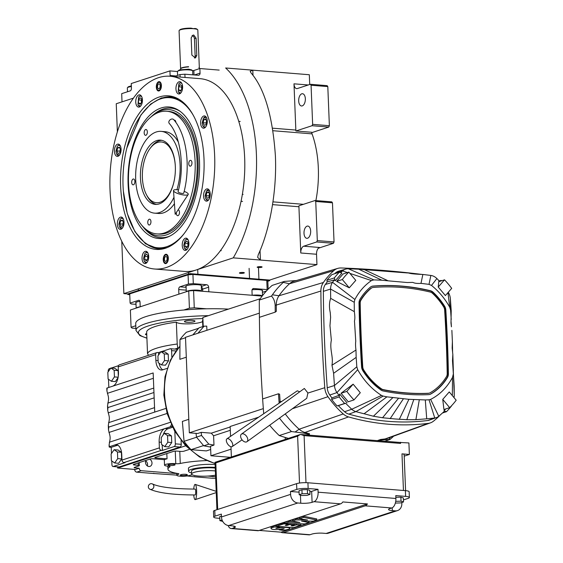 <?xml version="1.0" encoding="UTF-8"?>
<svg xmlns="http://www.w3.org/2000/svg" width="563" height="563" viewBox="0 0 563 563"><rect width="100%" height="100%" fill="white"/><g stroke="black" fill="none" stroke-linecap="round" stroke-linejoin="round"><path stroke-width="0.84" d="M318.334 248.248L333.458 243.3L334.042 241.942L332.473 202.814L331.79 201.871L315.055 200.519L298.925 205.791A5.862 3.153 -85.4 0 0 298.925 206.755L300.776 252.991A5.862 3.153 94.6 0 1 303.717 246.2L319.474 247.474A5.862 3.153 -85.4 0 0 316.533 254.258L316.948 264.617L233.265 257.861A118.751 63.922 -85.4 0 0 225.636 67.982L309.319 74.738L309.713 84.513M129.764 294.674L127.829 294.519L189.977 274.202L269.726 280.641L269.705 280.064L316.948 264.617M295.92 130.989A5.862 3.153 -85.4 0 1 295.842 130.06L293.985 83.824A5.862 3.153 94.6 0 0 296.687 88.63A5.862 3.153 94.6 0 0 297.384 88.539L310.389 84.288L327.124 85.646L327.807 86.589L329.376 125.711L328.785 127.069L312.05 125.718L295.92 130.989L311.677 132.263A5.862 3.153 -85.4 0 0 312.064 133.874A78.524 42.267 94.6 0 1 315.899 200.59M257.565 266.932A2.463 0.457 177.7 0 0 257.178 267.2A2.463 0.457 177.7 0 0 258.952 267.566A2.463 0.457 177.7 0 0 261.704 267.263A2.463 0.457 177.7 0 0 262.091 267.003A2.463 0.457 177.7 0 0 260.317 266.637A2.463 0.457 177.7 0 0 257.565 266.932M239.81 272.738A2.463 0.457 177.7 0 0 239.416 273.006A2.463 0.457 177.7 0 0 241.189 273.372A2.463 0.457 177.7 0 0 243.948 273.069A2.463 0.457 177.7 0 0 244.335 272.809A2.463 0.457 177.7 0 0 242.562 272.443A2.463 0.457 177.7 0 0 239.81 272.738M127.829 294.519L127.808 293.942L123.867 293.626L233.265 257.861M133.452 98.124L116.245 103.747L117.371 131.876M121.77 241.33L123.867 293.626M328.785 127.069L311.733 132.65M333.458 243.3L316.716 241.949L303.717 246.2M307.574 238.233A6.151 3.315 -85.4 0 0 310.67 231.78A6.151 3.315 -85.4 0 0 307.827 226.059A6.151 3.315 -85.4 0 0 307.088 226.15A6.151 3.315 -85.4 0 0 303.999 232.603A6.151 3.315 -85.4 0 0 306.835 238.325A6.151 3.315 -85.4 0 0 307.574 238.233M316.716 241.949L317.307 240.591L315.737 201.463L315.055 200.519M260.036 250.584L260.416 260.05L257.657 257.34L258.248 254.736C268.861 231.984 277.109 193.468 275.384 155.641C272.619 115.971 264.469 88.363 250.943 72.803L250.183 71.283L252.794 70.171L253.005 75.449M302.261 105.893A6.151 3.315 -85.4 0 0 305.35 99.44A6.151 3.315 -85.4 0 0 302.514 93.718A6.151 3.315 -85.4 0 0 301.775 93.81A6.151 3.315 -85.4 0 0 298.679 100.263A6.151 3.315 -85.4 0 0 301.522 105.985A6.151 3.315 -85.4 0 0 302.261 105.893M312.05 125.718L312.641 124.36L311.065 85.231L310.389 84.288M327.807 86.589L311.065 85.231M329.376 125.711L312.641 124.36M332.473 202.814L315.737 201.463M334.042 241.942L317.307 240.591M165.36 248.262A77.032 41.465 94.6 0 1 120.637 186.254A77.032 41.465 94.6 0 1 159.287 96.984A77.032 41.465 94.6 0 1 177.964 98.722A77.032 41.465 94.6 0 1 203.651 175.959A77.032 41.465 94.6 0 1 165.895 248.079A77.032 41.465 94.6 0 1 165.36 248.262M166.866 247.72L158.154 248.712L145.578 243.8L134.909 231.625L127.238 213.454L123.353 191.124M126.83 148.097L140.827 115.098L150.581 104.134L161.285 97.983L170.427 96.85L178.858 99.229M154.536 269.001L184.565 271.422A96.688 52.042 -85.4 0 0 196.163 269.987A96.688 52.042 -85.4 0 0 244.771 168.548A96.688 52.042 -85.4 0 0 200.139 78.672L170.11 76.244A96.688 52.042 -85.4 0 0 158.506 77.687A96.688 52.042 -85.4 0 0 109.905 179.118A96.688 52.042 -85.4 0 0 154.536 269.001A96.688 52.042 -85.4 0 0 166.134 267.559A96.688 52.042 -85.4 0 0 214.742 166.127A96.688 52.042 -85.4 0 0 170.11 76.244M165.972 263.533A4.687 2.526 94.6 0 1 165.409 263.604A4.687 2.526 94.6 0 1 163.249 259.247A4.687 2.526 94.6 0 1 165.606 254.328A4.687 2.526 94.6 0 1 166.169 254.258A4.687 2.526 94.6 0 1 168.33 258.614A4.687 2.526 94.6 0 1 165.972 263.533M159.04 90.917A4.687 2.526 94.6 0 1 158.477 90.988A4.687 2.526 94.6 0 1 156.317 86.632A4.687 2.526 94.6 0 1 158.667 81.712A4.687 2.526 94.6 0 1 159.23 81.642A4.687 2.526 94.6 0 1 161.398 85.998A4.687 2.526 94.6 0 1 159.04 90.917M185.804 250.317A6.151 3.315 -85.4 0 0 188.901 243.856A6.151 3.315 -85.4 0 0 186.057 238.142A6.151 3.315 -85.4 0 0 185.318 238.233A6.151 3.315 -85.4 0 0 182.229 244.687A6.151 3.315 -85.4 0 0 185.072 250.408A6.151 3.315 -85.4 0 0 185.804 250.317M207.135 201.047A6.151 3.315 -85.4 0 0 210.231 194.594A6.151 3.315 -85.4 0 0 207.388 188.872A6.151 3.315 -85.4 0 0 206.649 188.964A6.151 3.315 -85.4 0 0 203.56 195.417A6.151 3.315 -85.4 0 0 206.396 201.139A6.151 3.315 -85.4 0 0 207.135 201.047M204.207 128.097A6.151 3.315 -85.4 0 0 207.297 121.636A6.151 3.315 -85.4 0 0 204.46 115.922A6.151 3.315 -85.4 0 0 203.722 116.013A6.151 3.315 -85.4 0 0 200.625 122.467A6.151 3.315 -85.4 0 0 203.468 128.188A6.151 3.315 -85.4 0 0 204.207 128.097M179.527 93.873A6.151 3.315 -85.4 0 0 182.616 87.413A6.151 3.315 -85.4 0 0 179.78 81.698A6.151 3.315 -85.4 0 0 179.041 81.79A6.151 3.315 -85.4 0 0 175.945 88.243A6.151 3.315 -85.4 0 0 178.788 93.965A6.151 3.315 -85.4 0 0 179.527 93.873M139.321 107.012A6.151 3.315 -85.4 0 0 142.418 100.559A6.151 3.315 -85.4 0 0 139.575 94.837A6.151 3.315 -85.4 0 0 138.836 94.929A6.151 3.315 -85.4 0 0 135.746 101.389A6.151 3.315 -85.4 0 0 138.582 107.104A6.151 3.315 -85.4 0 0 139.321 107.012M117.991 156.282A6.151 3.315 -85.4 0 0 121.087 149.828A6.151 3.315 -85.4 0 0 118.244 144.107A6.151 3.315 -85.4 0 0 117.505 144.198A6.151 3.315 -85.4 0 0 114.416 150.652A6.151 3.315 -85.4 0 0 117.259 156.373A6.151 3.315 -85.4 0 0 117.991 156.282M120.925 229.232A6.151 3.315 -85.4 0 0 124.015 222.779A6.151 3.315 -85.4 0 0 121.179 217.058A6.151 3.315 -85.4 0 0 120.44 217.149A6.151 3.315 -85.4 0 0 117.343 223.61A6.151 3.315 -85.4 0 0 120.186 229.324A6.151 3.315 -85.4 0 0 120.925 229.232M145.606 263.456A6.151 3.315 -85.4 0 0 148.702 257.002A6.151 3.315 -85.4 0 0 145.859 251.281A6.151 3.315 -85.4 0 0 145.12 251.372A6.151 3.315 -85.4 0 0 142.031 257.833A6.151 3.315 -85.4 0 0 144.867 263.547A6.151 3.315 -85.4 0 0 145.606 263.456M193.552 115.781A75.301 40.529 -85.4 0 0 160.828 98.806A75.301 40.529 -85.4 0 0 154.536 101.769A75.301 40.529 -85.4 0 0 123.058 186.064A75.301 40.529 -85.4 0 0 143.262 241.309A75.301 40.529 -85.4 0 0 166.768 246.678A75.301 40.529 -85.4 0 0 184.024 233.736M143.262 241.309L144.304 242.21A76.181 41.008 -85.4 0 0 158.548 248.74M170.814 96.885A76.181 41.008 -85.4 0 0 162.074 98.046A76.181 41.008 -85.4 0 0 155.712 101.044L154.536 101.769M161.194 107.969A65.97 35.511 -85.4 0 0 128.104 184.411A65.97 35.511 -85.4 0 0 166.402 237.516A65.97 35.511 94.6 0 0 169.266 236.369A65.97 35.511 94.6 0 0 199.196 175.6A65.97 35.511 94.6 0 0 179.414 110.82A65.97 35.511 94.6 0 0 161.194 107.969M141.763 225.256A63.359 34.104 -85.4 0 0 142.896 226.699A63.359 34.104 -85.4 0 0 166.296 234.954A63.359 34.104 94.6 0 0 198.085 161.532A63.359 34.104 94.6 0 0 161.299 110.531A63.359 34.104 -85.4 0 0 151.827 116.133L153.319 114.831A64.977 34.976 94.6 0 1 163.031 109.088A64.977 34.976 94.6 0 1 180.188 111.383M170.125 235.939A64.977 34.976 94.6 0 1 168.154 236.685A64.977 34.976 94.6 0 1 144.156 228.219L142.896 226.699M151.827 116.133A63.359 34.104 -85.4 0 0 150.483 117.371M166.782 111.256L168.752 111.411A61.529 33.118 94.6 0 1 197.156 168.604A61.529 33.118 94.6 0 1 166.226 233.159A61.529 33.118 -85.4 0 1 158.843 234.074L156.873 233.912A61.529 33.118 -85.4 0 0 195.122 161.701A61.529 33.118 94.6 0 0 166.782 111.256A61.529 33.118 94.6 0 0 128.533 183.468A61.529 33.118 -85.4 0 0 156.873 233.912M175.332 166.564A32.232 17.347 94.6 0 1 155.297 204.39A32.232 17.347 94.6 0 1 140.454 177.964A32.232 17.347 94.6 0 1 160.49 140.138A32.232 17.347 94.6 0 1 175.332 166.564M146.929 195.558A32.232 17.347 -85.4 0 0 156.535 204.411A32.232 17.347 94.6 0 1 147.309 196.29L146.549 194.875A30.472 16.404 94.6 0 1 150.321 148.132A30.472 16.404 94.6 0 1 157.675 142.425A30.472 16.404 -85.4 0 1 175.22 164.649M150.321 148.132L151.306 146.852A32.232 17.347 94.6 0 1 159.083 140.82A32.232 17.347 -85.4 0 1 161.708 140.321A32.232 17.347 -85.4 0 0 150.814 147.513M174.424 203.693A41.022 22.077 -85.4 0 1 158.527 213.468L154.586 213.152A41.022 22.077 -85.4 0 1 135.697 179.52A41.022 22.077 94.6 0 1 161.194 131.376A41.022 22.077 94.6 0 1 180.09 165.008A41.022 22.077 -85.4 0 1 176.909 189.717M154.586 213.152A41.022 22.077 -85.4 0 0 173.974 197.282M161.194 131.376L165.135 131.693A41.022 22.077 94.6 0 1 178.401 142.2M150.947 221.576A2.928 1.576 -85.4 0 0 149.596 219.176A2.928 1.576 -85.4 0 0 147.78 222.617A2.928 1.576 -85.4 0 0 149.125 225.017A2.928 1.576 -85.4 0 0 150.947 221.576M176.339 212.547A2.928 1.576 -85.4 0 0 176.318 213.286A2.928 1.576 -85.4 0 0 177.662 215.685A2.928 1.576 -85.4 0 0 179.484 212.244A2.928 1.576 -85.4 0 0 178.133 209.844A2.928 1.576 -85.4 0 0 178.112 209.844M191.955 162.735A2.928 1.576 -85.4 0 0 190.604 160.328A2.928 1.576 -85.4 0 0 188.781 163.77A2.928 1.576 -85.4 0 0 190.132 166.169A2.928 1.576 -85.4 0 0 191.955 162.735M175.874 122.424A2.928 1.576 -85.4 0 0 174.53 120.151A2.928 1.576 -85.4 0 0 174.178 120.193M147.344 131.883A2.928 1.576 -85.4 0 0 145.993 129.483A2.928 1.576 -85.4 0 0 144.177 132.917A2.928 1.576 -85.4 0 0 145.521 135.324A2.928 1.576 -85.4 0 0 147.344 131.883M134.881 181.399A2.928 1.576 -85.4 0 0 133.53 178.992A2.928 1.576 -85.4 0 0 131.707 182.433A2.928 1.576 -85.4 0 0 133.058 184.833A2.928 1.576 -85.4 0 0 134.881 181.399M147.879 252.921L146.148 252.435L144.902 253.399L143.558 258.41L144.262 261.309L146.549 262.562L147.126 262.259M144.262 261.309L146.007 263.28M146.936 251.731L144.902 253.399M147.865 255.321L146.211 254.173L144.698 256.355L144.832 259.677L146.479 260.817L147.999 258.642L147.865 255.321M144.832 259.677L147.147 259.86M144.698 256.355L147.647 256.594L147.745 259.001M147.9 256.228L147.647 256.594M188.084 239.775L186.346 239.289L185.1 240.253L183.756 245.264L184.46 248.163L186.754 249.416L187.324 249.113M184.46 248.163L186.205 250.141M187.141 238.585L185.1 240.253M188.07 242.174L186.416 241.027L184.896 243.209L185.03 246.531L186.684 247.671L188.204 245.496L188.07 242.174M185.03 246.531L187.345 246.721M184.896 243.209L187.852 243.448L187.951 245.862M188.105 243.082L187.852 243.448M206.48 117.554L203.503 118.033L202.159 123.044L202.863 125.943L205.15 127.196L205.727 126.9M205.537 116.365L203.503 118.033M202.863 125.943L204.608 127.921M203.919 119.553L203.116 122.734L204.151 125.31L205.981 124.712L206.776 121.531L205.748 118.955L203.919 119.553L206.058 119.729M203.116 122.734L206.072 122.973L206.283 123.501M206.565 121.003L206.072 122.973M141.594 96.477L139.863 95.992L138.618 96.956L137.977 104.866L140.264 106.118L140.841 105.816M140.659 95.288L138.618 96.956M137.977 104.866L139.723 106.836M138.547 103.233L140.201 104.373L141.714 102.199L141.58 98.877L139.934 97.73L138.414 99.911L138.547 103.233L140.863 103.416M138.414 99.911L141.362 100.151L141.461 102.557M141.623 99.785L141.362 100.151M123.198 218.697L121.46 218.212L120.222 219.176L118.877 224.187L119.581 227.086L122.445 228.036M122.255 217.508L120.222 219.176M119.581 227.086L121.326 229.057M122.699 225.847L123.494 222.674L122.467 220.098L120.637 220.696L119.835 223.87L120.869 226.446L122.699 225.847M119.835 223.87L122.79 224.109L123.001 224.644M123.283 222.146L122.79 224.109M120.637 220.696L122.776 220.865M209.408 190.505L206.431 190.984L205.087 195.994L205.791 198.894L208.078 200.146L208.655 199.851M208.472 189.316L206.431 190.984M205.791 198.894L207.536 200.871M206.846 192.504L206.044 195.685L207.078 198.26L208.908 197.662L209.71 194.488L208.676 191.906L206.846 192.504L208.986 192.68M206.044 195.685L209 195.924L209.211 196.452M209.499 193.954L209 195.924M181.8 83.331L180.061 82.845L178.816 83.81L178.182 91.72L180.47 92.972L181.04 92.67M180.857 82.142L178.816 83.81M178.182 91.72L179.921 93.697M178.745 90.087L180.399 91.227L181.919 89.053L181.786 85.731L180.132 84.584L178.612 86.765L178.745 90.087L181.068 90.277M178.612 86.765L181.567 87.005L181.666 89.418M181.821 86.639L181.567 87.005M120.271 145.747L118.533 145.261L117.287 146.225L115.943 151.236L116.647 154.135L119.511 155.085M119.328 144.557L117.287 146.225M116.647 154.135L118.392 156.106M119.764 152.897L120.566 149.723L119.532 147.147L117.702 147.745L116.907 150.919L117.934 153.495L119.764 152.897M116.907 150.919L119.856 151.158L120.074 151.686M120.355 149.195L119.856 151.158M117.702 147.745L119.842 147.914M165.909 263.554A4.687 2.526 94.6 0 1 165.494 263.28L164.692 262.583A4.011 2.161 94.6 0 1 163.636 258.755A4.011 2.161 94.6 0 1 165.297 255.152A4.011 2.161 94.6 0 1 165.628 254.99A4.011 2.161 -85.4 0 1 167.957 258.22A4.011 2.161 -85.4 0 1 165.944 262.872A4.011 2.161 94.6 0 1 164.692 262.583M165.297 255.152L166.198 254.596A4.687 2.526 94.6 0 1 166.592 254.406A4.687 2.526 -85.4 0 1 166.648 254.392M165.691 256.517A2.463 1.323 -85.4 0 0 164.452 259.1A2.463 1.323 -85.4 0 0 165.592 261.387A2.463 1.323 -85.4 0 0 165.888 261.345A2.463 1.323 -85.4 0 0 167.12 258.769A2.463 1.323 -85.4 0 0 165.986 256.475A2.463 1.323 -85.4 0 0 165.691 256.517M158.365 82.536A4.011 2.161 -85.4 0 0 156.704 86.139A4.011 2.161 -85.4 0 0 157.76 89.967A4.011 2.161 -85.4 0 0 159.012 90.256A4.011 2.161 94.6 0 0 161.025 85.604A4.011 2.161 94.6 0 0 158.696 82.374A4.011 2.161 -85.4 0 0 158.365 82.536L159.266 81.973A4.687 2.526 -85.4 0 1 159.653 81.79A4.687 2.526 94.6 0 1 159.716 81.769M157.76 89.967L158.562 90.664A4.687 2.526 -85.4 0 0 158.977 90.939M158.956 88.729A2.463 1.323 -85.4 0 0 160.188 86.146A2.463 1.323 -85.4 0 0 159.055 83.859A2.463 1.323 -85.4 0 0 158.759 83.901A2.463 1.323 -85.4 0 0 157.52 86.477A2.463 1.323 -85.4 0 0 158.66 88.771A2.463 1.323 -85.4 0 0 158.956 88.729M173.777 182.56A30.472 16.404 -85.4 0 1 160.075 202.265A30.472 16.404 94.6 0 1 146.549 194.875M186.212 290.149L178.71 289.544L178.893 294.146L140.208 306.793L140.025 302.19A2.343 1.26 94.6 0 0 138.941 300.269A2.343 1.26 94.6 0 0 138.667 300.304L130.102 303.105L129.729 293.9L188.077 274.821L192.933 274.434L193.299 283.646L206.593 284.716A2.343 1.928 -108.1 0 1 208.655 287.179L208.838 291.782L252.161 295.279L251.971 290.677A2.343 1.928 -108.1 0 1 253.216 288.608A2.343 1.928 -108.1 0 1 253.85 288.538L267.144 289.607L266.771 280.402L267.826 281.261L268.143 289.192M136.028 304.358L131.151 303.964L130.102 303.105M266.362 291.071L262.393 292.366M192.933 274.434L266.771 280.402M188.077 274.821L188.443 284.026L179.886 286.827A2.343 1.26 94.6 0 0 178.71 289.544M139.898 301.353A7.91 1.464 177.7 0 0 136.929 301.972A7.91 1.464 177.7 0 0 135.676 302.831A7.91 1.464 177.7 0 0 135.979 303.211M262.344 291.148A7.91 1.464 177.7 0 0 262.625 290.747A7.91 1.464 177.7 0 0 252.097 289.776M193.299 283.646L188.443 284.026M201.308 286.222A7.91 1.464 177.7 0 0 201.582 285.814A7.91 1.464 177.7 0 0 195.882 284.639A7.91 1.464 177.7 0 0 187.029 285.596A7.91 1.464 177.7 0 0 185.769 286.447A7.91 1.464 177.7 0 0 186.079 286.834M269.726 280.641L267.826 281.261M189.977 274.202L189.956 273.625L269.705 280.064M127.808 293.942L189.956 273.625M262.337 295.856A7.615 1.415 177.7 0 0 259.057 295.125A7.615 1.415 177.7 0 0 252.161 295.265M140.11 306.828A7.615 1.415 177.7 0 0 137.393 307.405A7.615 1.415 177.7 0 0 136.204 308.102M201.498 291.191A7.615 1.415 177.7 0 0 198.014 290.191A7.615 1.415 177.7 0 0 187.493 291.022A7.615 1.415 177.7 0 0 186.304 291.725M185.023 77.448L184.889 74.203L198.183 75.273A2.343 1.928 -108.1 0 0 198.816 75.203A2.343 1.928 -108.1 0 0 200.055 73.134L199.872 68.531L193.848 70.502L194.024 74.942M219.183 70.093L199.872 68.531M180.132 77.054L180.033 74.583L184.889 74.203M122.016 101.861L121.692 93.662L130.25 90.861A2.343 1.26 94.6 0 0 131.425 88.145L131.242 83.542L169.927 70.896L170.11 75.498L175.832 75.963M180.033 74.583L173.995 76.561M169.927 70.896L177.444 71.501M192.616 70.839A10.549 1.956 177.7 0 0 193.848 70.502M177.591 75.386L177.436 71.585A7.615 1.415 -2.3 0 1 177.563 71.318L179.4 69.903L188.626 69.179L191.554 69.861L192.511 70.713A7.615 1.415 -2.3 0 1 192.659 70.973L192.813 74.844M177.563 71.318A7.615 1.415 -2.3 0 1 178.647 70.762A7.615 1.415 -2.3 0 1 189.168 69.932A7.615 1.415 -2.3 0 1 192.511 70.713M127.491 91.769L127.337 87.969A7.615 1.415 -2.3 0 1 127.463 87.694A7.615 1.415 -2.3 0 1 131.362 86.554M127.463 87.694L128.35 86.772L131.334 85.836M180.639 69.594L180.61 68.96A9.374 1.738 -2.3 0 1 180.765 68.63L180.99 68.397A9.142 1.696 -2.3 0 1 188.57 66.737M180.765 68.63A9.374 1.738 -2.3 0 1 182.109 67.954A9.374 1.738 -2.3 0 1 188.577 66.92L188.57 66.694A9.374 1.738 177.7 0 0 182.095 67.722A9.374 1.738 177.7 0 0 180.603 68.735A9.374 1.738 177.7 0 0 180.632 68.848M199.323 68.095A9.374 1.738 177.7 0 0 199.344 67.982A9.374 1.738 177.7 0 0 198.985 67.532L198.999 67.764A9.374 1.738 -2.3 0 1 199.168 67.891A9.374 1.738 -2.3 0 1 199.351 68.214L199.372 68.693M135.908 328.433L132.122 328.13L131.073 327.272L130.377 310.009L188.725 290.93L193.581 290.55L262.161 296.089M131.073 327.272L135.796 325.724M183.841 310.016L189.414 308.193L188.725 290.93M193.581 290.55L194.27 307.813L189.414 308.193M194.27 307.813L206.6 308.805M148.329 486.84A2.928 2.731 -63.1 0 0 152.566 488.923A2.928 2.731 -63.1 0 0 152.425 483.948A2.928 2.731 -63.1 0 0 148.329 486.84M149.772 489.17C158.33 492.998 173.453 494.926 195.136 494.947A2.928 0.584 -90.1 0 0 195.706 491.457A2.928 0.584 -90.1 0 0 195.129 489.085C173.693 488.909 159.456 487.192 152.425 483.948M193.742 494.947A7.615 1.513 -90.1 0 0 195.248 499.613A7.615 1.513 -90.1 0 0 196.614 490.57A7.615 1.513 -90.1 0 0 195.22 484.412A7.615 1.513 -90.1 0 0 193.728 489.085M172.412 118.997A2.928 2.175 -40.6 0 1 173.686 119.609C186.705 134.261 190.871 166.683 183.721 193.151A2.928 0.767 14.6 0 1 182.306 193.44A2.928 0.767 14.6 0 1 179.386 192.722A2.928 0.767 14.6 0 1 178.056 191.673C184.889 166.908 180.596 135.887 169.231 123.417A2.928 2.175 -40.6 0 1 169.421 120.538A2.928 2.175 -40.6 0 1 172.412 118.997M178.499 189.886A7.615 1.999 14.6 0 0 177.197 189.738A7.615 1.999 14.6 0 0 173.503 190.667A7.615 1.999 14.6 0 0 184.58 195.087A7.615 1.999 14.6 0 0 188.19 194.495A7.615 1.999 14.6 0 0 184.171 191.364M194.46 58.038A2.928 2.407 71.9 0 0 195.143 56.011L194.446 38.748A2.928 2.407 71.9 0 0 192.046 35.694M196.79 55.47L196.1 38.214L193.778 35.054L192.954 35.152L191.174 37.812L191.87 55.075L195.467 57.982L196.79 55.47L195.143 56.011M180.603 68.735L179.076 30.761A9.374 1.738 -2.3 0 1 179.231 30.423L179.787 29.846A8.79 1.626 -2.3 0 1 181.04 29.213A8.79 1.626 -2.3 0 1 191.11 28.15L193.524 28.72L194.925 28.46A8.79 1.626 -2.3 0 1 197.036 29.156L197.634 29.684A9.374 1.738 -2.3 0 1 197.817 30.008L199.344 67.982M179.231 30.423A9.374 1.738 -2.3 0 1 180.568 29.748A9.374 1.738 -2.3 0 1 193.524 28.72A9.374 1.738 -2.3 0 1 197.634 29.684M192.694 28.6L194.587 28.643M193.426 70.628A9.374 1.738 177.7 0 0 192.391 70.607M188.795 419.322L182.37 421.42L184.052 441.322A79.109 65.041 71.9 0 0 191.047 449.668L206.368 450.907L210.682 449.492M198.655 328.257L186.332 332.29A79.109 65.041 -108.1 0 0 179.97 339.552L179.871 359.307L186.297 357.209M405.888 392.854A249.402 205.045 -108.1 0 1 383.199 389.596A5.623 4.624 -108.1 0 1 381.425 388.815A60.713 49.91 -108.1 0 1 363.775 370.011A5.623 4.624 -108.1 0 1 362.755 366.851A1227.326 1009.044 -108.1 0 1 360.2 303.183A5.623 4.624 -108.1 0 1 360.967 300.163A60.713 49.91 -108.1 0 1 371.101 288.333A5.623 4.624 -108.1 0 1 372.375 287.63A5.623 4.624 -108.1 0 1 373.248 287.454A245.89 202.152 -108.1 0 1 401.651 287.447A245.89 202.152 -108.1 0 1 430.238 292.056A5.623 4.624 -108.1 0 1 432.475 293.295A60.713 49.91 -108.1 0 1 443.623 306.842A5.623 4.624 -108.1 0 1 444.643 310.002A1227.326 1009.044 -108.1 0 1 447.198 373.67A5.623 4.624 -108.1 0 1 446.431 376.689A60.713 49.91 -108.1 0 1 430.181 392.756A5.623 4.624 -108.1 0 1 429.47 393.065A5.623 4.624 -108.1 0 1 428.457 393.255A249.402 205.045 -108.1 0 1 405.888 392.854M429.28 393.122A5.623 4.624 -108.1 0 1 429.09 393.192A5.623 4.624 -108.1 0 1 428.077 393.375A249.402 205.045 -108.1 0 1 405.508 392.981A249.402 205.045 -108.1 0 1 382.819 389.723A5.623 4.624 -108.1 0 1 381.045 388.942A60.713 49.91 -108.1 0 1 363.395 370.137A5.623 4.624 -108.1 0 1 362.375 366.977A1227.326 1009.044 -108.1 0 1 359.82 303.302A5.623 4.624 -108.1 0 1 360.587 300.283A60.713 49.91 -108.1 0 1 370.721 288.46A5.623 4.624 -108.1 0 1 371.995 287.756A5.623 4.624 -108.1 0 1 372.185 287.7M429.717 394.466A7.03 5.785 71.9 0 0 430.413 394.135A62.12 51.071 71.9 0 0 447.043 377.703A7.03 5.785 71.9 0 0 448 373.931A1228.733 1010.198 71.9 0 0 445.446 310.185A7.03 5.785 71.9 0 0 444.172 306.23A62.12 51.071 71.9 0 0 432.757 292.373A7.03 5.785 71.9 0 0 429.963 290.825A247.291 203.313 71.9 0 0 401.215 286.187A247.291 203.313 71.9 0 0 372.65 286.194A7.03 5.785 71.9 0 0 371.749 286.356M373.03 286.074A247.291 203.313 -108.1 0 1 401.595 286.067A247.291 203.313 -108.1 0 1 430.35 290.705A7.03 5.785 -108.1 0 1 433.137 292.246A62.12 51.071 -108.1 0 1 444.552 306.11A7.03 5.785 -108.1 0 1 445.826 310.058A1228.733 1010.198 -108.1 0 1 448.387 373.804A7.03 5.785 -108.1 0 1 447.423 377.576A62.12 51.071 -108.1 0 1 430.794 394.016A7.03 5.785 -108.1 0 1 429.914 394.403A7.03 5.785 -108.1 0 1 428.64 394.635A250.809 206.199 -108.1 0 1 405.944 394.241A250.809 206.199 -108.1 0 1 383.129 390.961A7.03 5.785 -108.1 0 1 380.912 389.983A62.12 51.071 -108.1 0 1 362.846 370.743A7.03 5.785 -108.1 0 1 361.573 366.795A1228.733 1010.198 -108.1 0 1 359.018 303.049A7.03 5.785 -108.1 0 1 359.975 299.277A62.12 51.071 -108.1 0 1 370.348 287.172A7.03 5.785 -108.1 0 1 371.939 286.293A7.03 5.785 -108.1 0 1 373.03 286.074L372.65 286.194M340.65 272.71A88.672 72.901 -108.1 0 1 342.536 270.923A11.858 9.754 -108.1 0 1 345.752 269.1A11.858 9.754 -108.1 0 1 348.349 268.776A1248.903 1026.778 -108.1 0 1 358.751 269.205L407.07 272.914C410.772 272.935 406.585 273.766 422.862 274.47A1248.903 1026.778 -108.1 0 1 430.85 275.448A11.858 9.754 -108.1 0 1 436.874 278.544A88.672 72.901 -108.1 0 1 439.161 280.916M395.092 418.971L382.566 417.753L373.41 416.233L364.064 413.756A270.331 222.251 -108.1 0 1 355.9 411.609A11.858 9.754 -108.1 0 1 351.727 409.259L345.626 403.284L338.363 405.634A88.898 73.084 71.9 0 0 344.584 411.736A12.09 9.937 71.9 0 0 348.835 414.129A270.557 222.441 71.9 0 0 388.463 421.349A270.557 222.441 71.9 0 0 427.76 420.505A12.09 9.937 71.9 0 0 429.52 420.075L436.487 417.563A11.858 9.754 -108.1 0 1 434.756 417.978A270.331 222.251 -108.1 0 1 426.719 418.816L415.888 419.66L406.803 419.709L395.092 418.971M439.844 415.424A91.825 75.498 -108.1 0 1 433.383 421.237A15.018 12.344 -108.1 0 1 430.491 422.841A15.018 12.344 -108.1 0 1 428.302 423.369A273.491 224.848 -108.1 0 1 388.576 424.228A273.491 224.848 -108.1 0 1 348.525 416.923A15.018 12.344 -108.1 0 1 343.24 413.953A91.825 75.498 -108.1 0 1 327.969 396.697A15.018 12.344 -108.1 0 1 324.774 387.71A1252.056 1029.368 -108.1 0 1 320.889 291.029A15.018 12.344 -108.1 0 1 323.38 282.499A91.825 75.498 -108.1 0 1 333.718 270.69A15.018 12.344 -108.1 0 1 337.8 268.382A15.018 12.344 -108.1 0 1 341.079 267.974A1252.056 1029.368 -108.1 0 1 382.397 270.367A1252.056 1029.368 -108.1 0 1 422.405 274.484M348.525 416.923L304.935 432.468A274.892 226.002 71.9 0 0 309.516 433.714L309.354 434.58A275.42 226.439 -108.1 0 1 304.224 433.186L291.486 431.547A96.688 79.496 -108.1 0 1 279.459 418.112M241.443 434.122L304.33 388.47L307.905 392.953L306.758 398.294L246.953 441.709A4.687 2.864 -126 0 0 247.066 437.113A4.687 2.864 -126 0 0 241.443 434.122A4.687 2.864 -126 0 0 241.323 438.711A4.687 2.864 -126 0 0 246.953 441.709M226.91 438.83A4.687 2.301 -124.3 0 0 227.368 443.56A4.687 2.301 -124.3 0 0 232.188 446.579A4.687 2.301 -124.3 0 0 231.731 441.849A4.687 2.301 -124.3 0 0 226.91 438.83L297.292 390.821L299.755 391.792M206.487 460.597A38.087 7.059 177.7 0 0 180.266 463.469A3.519 0.654 -2.3 0 1 175.987 463.708A3.519 0.654 -2.3 0 1 175.776 463.687A7.03 1.302 177.7 0 0 175.36 463.652A7.03 1.302 177.7 0 0 168.168 463.884A7.03 1.302 177.7 0 0 164.53 465.179A7.03 1.302 177.7 0 0 167.746 466.136A7.03 1.302 177.7 0 0 168.189 466.171A3.519 0.654 -2.3 0 1 168.407 466.185A3.519 0.654 -2.3 0 1 170.019 466.664A3.519 0.654 -2.3 0 1 169.843 466.882A38.087 7.059 177.7 0 0 167.95 469.204A38.087 7.059 177.7 0 0 177.978 473.546A3.519 0.654 -2.3 0 1 178.907 473.94A3.519 0.654 -2.3 0 1 178.204 474.37A7.03 1.302 177.7 0 0 176.789 475.214A7.03 1.302 177.7 0 0 180.012 476.178A7.03 1.302 177.7 0 0 189.984 475.32A3.519 0.654 -2.3 0 1 192.483 474.89M215.545 475.165A14.652 2.716 -2.3 0 1 200.041 476.136A14.652 2.716 -2.3 0 1 191.603 474.018A14.652 2.716 -2.3 0 1 193.932 472.434A14.652 2.716 -2.3 0 1 215.376 470.95M191.603 474.018L191.49 471.14A14.652 2.716 -2.3 0 1 193.82 469.563A14.652 2.716 -2.3 0 1 215.263 468.078M191.561 472.941A17.58 3.258 -2.3 0 1 188.563 471.259A17.58 3.258 -2.3 0 1 191.357 469.359A17.58 3.258 -2.3 0 1 215.235 467.41M215.115 464.538A17.58 3.258 177.7 0 0 191.244 466.481A17.58 3.258 177.7 0 0 188.443 468.381L188.563 471.259M228.444 309.115A64.463 11.95 177.7 0 0 135.711 323.542L135.986 330.446L139.913 335.583L146.915 338.208M202.961 320.073A53.914 9.993 177.7 0 0 202.56 320.087L202.821 326.596M202.617 321.55A13.477 2.498 -2.3 0 1 192.56 323.669A13.477 2.498 -2.3 0 1 176.346 322.156A53.914 9.993 177.7 0 0 146.654 331.86L147.534 353.726L148.59 355.295M188.598 320.424A5.271 0.978 -2.3 0 1 194.981 321.121A5.271 0.978 -2.3 0 1 190.829 322.247A5.271 0.978 -2.3 0 1 184.439 321.543A5.271 0.978 -2.3 0 1 188.598 320.424M146.781 334.894A5.271 0.978 -2.3 0 1 145.55 334.499A5.271 0.978 -2.3 0 1 145.43 334.302A5.271 0.978 -2.3 0 1 146.725 333.599M177.824 348.096L177.218 344.021A53.914 9.993 177.7 0 0 147.534 353.726M177.218 344.021L176.346 322.156M118.061 377.689L115.331 381.594L111.397 381.278L108.089 378.99L107.822 372.347L110.862 367.991L114.169 370.278L114.43 376.921L111.397 381.278M118.146 377.217L114.43 376.921M110.862 367.991L114.803 368.308L118.103 370.595L118.321 376.021M118.103 370.595L114.169 370.278M160.962 351.608L164.896 351.924L168.203 354.211L168.471 360.855L165.431 365.218L161.497 364.894L158.189 362.614L157.922 355.971L160.962 351.608L164.262 353.895L164.53 360.538L161.497 364.894M168.471 360.855L164.53 360.538M168.203 354.211L164.262 353.895M164.241 433.313L168.182 433.63L171.483 435.917L171.75 442.56L168.717 446.916L164.776 446.6L161.468 444.32L161.208 437.669L164.241 433.313L167.549 435.6L167.816 442.244L164.776 446.6M171.75 442.56L167.816 442.244M171.483 435.917L167.549 435.6M114.141 449.696L118.082 450.013L121.383 452.3L121.65 458.944L118.617 463.3L114.676 462.983L111.375 460.696L111.108 454.052L114.141 449.696L117.449 451.976L117.716 458.627L114.676 462.983M121.65 458.944L117.716 458.627M121.383 452.3L117.449 451.976M111.474 453.525L111.228 447.325L110.242 447.247A2.343 0.436 -2.3 0 1 109.166 446.923A2.343 0.436 -2.3 0 1 109.539 446.67L114.929 444.911A11.717 6.306 94.6 0 1 116.337 444.735A11.717 6.306 94.6 0 1 121.735 454.348L121.967 460.098A2.343 1.928 71.9 0 0 124.029 462.561L125.014 462.638L113.283 466.474A2.343 1.26 94.6 0 1 113.001 466.509A2.343 1.26 94.6 0 1 111.917 464.588L111.777 460.977M111.228 447.325L117.787 445.178M167.105 368.392L162.672 369.842A11.717 6.306 94.6 0 1 161.271 370.018A11.717 6.306 94.6 0 1 155.874 360.404L155.641 354.655A2.343 1.928 -108.1 0 1 156.88 352.586L119.462 364.817A2.343 1.928 71.9 0 0 118.223 366.886L118.455 372.643A11.717 6.306 94.6 0 1 112.572 386.218L107.188 387.984L106.921 390.919L108.18 395.859A9.965 8.192 -108.1 0 1 108.377 400.821L107.519 405.888L107.969 407.549L107.702 410.483L108.962 415.424A9.965 8.192 -108.1 0 1 109.166 420.378L108.307 425.452L108.758 427.113L108.49 430.048L109.75 434.988A9.965 8.192 -108.1 0 1 109.947 439.942L109.095 445.009L109.539 446.67M162.207 444.826L162.433 450.407L161.447 450.323A2.343 1.928 -108.1 0 1 159.385 447.866L159.153 442.11A11.717 6.306 94.6 0 1 165.029 428.527L170.42 426.768A2.343 0.436 -2.3 0 1 172.215 426.501M117.695 445.136L114.929 444.911L165.029 428.527L167.985 428.767A11.717 6.306 -85.4 0 0 163.143 434.889M172.595 427.261L167.985 428.767M174.833 431.364L175.339 443.855A2.343 1.26 94.6 0 1 174.164 446.572L162.433 450.407M162.77 369.807A11.717 6.306 94.6 0 1 159.104 363.241M158.597 355L158.499 352.586L160.8 351.84M156.88 352.586A2.343 1.928 -108.1 0 1 157.513 352.508L158.499 352.586M161.391 351.643L170.23 348.75A2.343 1.26 94.6 0 1 170.512 348.715A2.343 1.26 94.6 0 1 171.595 350.636L171.863 357.336M108.758 427.113L154.734 412.074L153.164 372.952L112.572 386.218M107.188 387.984A2.343 0.436 177.7 0 0 106.815 388.238L106.921 390.919M108.195 371.819L108.173 371.376A2.343 1.26 94.6 0 1 109.356 368.659L110.7 368.216M108.821 387.45L108.497 379.272M111.291 368.026L118.483 365.676M107.969 407.549L153.945 392.517M108.539 422.686L154.558 407.64M181.089 440.526L181.244 444.327A2.343 1.26 94.6 0 1 180.069 447.043L119.187 466.952A2.343 1.26 94.6 0 1 118.906 466.987L113.001 466.509M170.42 426.768L171.349 424.692M109.321 442.244L170.286 422.313M107.751 403.122L153.769 388.076M176.142 349.229A2.343 1.26 94.6 0 1 176.423 349.194A2.343 1.26 94.6 0 1 177.007 349.539M145.711 460.928A3.871 3.181 -108.1 0 1 147.555 464.412A3.871 3.181 -108.1 0 1 147.337 465.918M145.944 460.393A3.871 3.181 71.9 0 0 145.493 462.434A3.871 3.181 71.9 0 0 149.948 466.375A3.871 3.181 71.9 0 0 151.996 462.962A3.871 3.181 71.9 0 0 149.638 459.183M181.912 475.559A3.519 0.654 177.7 0 0 185.509 475.439A3.519 0.654 177.7 0 0 187.331 474.792A3.519 0.654 177.7 0 0 185.72 474.313A3.519 0.654 177.7 0 0 182.123 474.426A3.519 0.654 177.7 0 0 180.301 475.073A3.519 0.654 177.7 0 0 181.912 475.559M169.653 465.517A3.519 0.654 177.7 0 0 173.249 465.397A3.519 0.654 177.7 0 0 175.065 464.749A3.519 0.654 177.7 0 0 173.453 464.271A3.519 0.654 177.7 0 0 169.857 464.391A3.519 0.654 177.7 0 0 168.041 465.031A3.519 0.654 177.7 0 0 169.653 465.517M166.831 453.56L167.042 458.852L155.874 457.951A2.343 0.436 -2.3 0 1 154.804 457.628A2.343 0.436 -2.3 0 1 155.177 457.374L173.566 451.364A2.343 0.436 -2.3 0 1 176.803 451.104L180.744 451.42A2.343 0.436 177.7 0 0 183.981 451.167L189.393 449.394M185.684 445.79L117.625 468.043L135.345 469.479L139.152 468.233L135.211 467.916A2.343 0.436 -2.3 0 1 134.142 467.593A2.343 0.436 -2.3 0 1 134.515 467.339L138.955 465.89A2.343 0.436 177.7 0 0 139.328 465.636A2.343 0.436 177.7 0 0 138.252 465.312L134.318 464.996A2.343 0.436 -2.3 0 1 133.241 464.679A2.343 0.436 -2.3 0 1 133.614 464.426L150.103 459.035A2.343 0.436 -2.3 0 1 153.34 458.775L164.509 459.682A7.03 1.302 -2.3 0 1 167.042 458.852M212.891 478.036L212.504 478.163A1.872 1.541 -108.1 0 1 211.991 478.219L215.671 478.261M153.819 473.265L153.432 473.392A1.872 1.541 -108.1 0 1 152.925 473.448L176.782 475.116M187.134 475.953L195.452 476.882A1.872 1.541 -108.1 0 1 194.636 476.558M117.625 468.043L117.583 466.882M178.316 347.934L174.854 349.067M207.796 476.073L215.608 476.706M176.712 473.363A2.343 0.436 -2.3 0 1 174.692 473.399L174.671 472.899M139.152 468.233A2.343 1.928 71.9 0 0 141.214 470.696L174.692 473.399M152.925 473.448L136.774 472.146A2.343 1.928 -108.1 0 1 134.712 469.683L134.705 469.422M211.991 478.219L195.452 476.882M184.052 441.322L196.564 437.233M191.047 449.668L203.553 445.579M179.97 339.552L185.516 337.737M210.583 447.071L203.764 445.826L196.473 437.127L196.044 433.355M192.842 334.901L199.028 327.835L204.102 326.181L206.741 326.118L206.91 330.298M291.043 525.814L292.936 525.962L296.398 524.85L300.888 525.237L293.541 527.637L276.489 526.25L284.012 523.808L288.502 524.195L285.223 525.356L286.799 525.469L289.896 524.477L294.062 524.822L291.043 525.814M294.02 523.703L294.034 524.815M288.488 523.752L288.896 523.618M288.481 523.611L288.474 524.181M276.503 526.243L276.454 525.096L284.751 522.724M294.048 524.435L296.166 523.745M297.025 523.759L300.846 524.083L300.86 525.23M283.034 530.416L279.093 529.853A11.387 2.111 177.7 0 0 283.752 529.058L284.202 528.784L282.64 528.72A8.536 1.583 177.7 0 0 280.993 529.072A5.51 1.02 -2.3 0 1 271.697 529.044A8.853 1.64 -2.3 0 1 271.042 528.467A8.853 1.64 -2.3 0 1 272.372 527.538A14.476 2.681 -2.3 0 1 273.428 527.242A12.886 2.386 -2.3 0 1 276.799 526.616L279.91 527.418A13.533 2.505 -2.3 0 1 278.122 527.658A3.603 0.669 177.7 0 0 275.814 528.221L276.764 528.347A10.38 1.921 177.7 0 0 279.917 527.82A4.553 0.844 -2.3 0 1 284.596 527.397A5.996 1.112 -2.3 0 1 289.086 527.848A9.339 1.731 -2.3 0 1 289.656 528.404A9.339 1.731 -2.3 0 1 288.397 529.333A20.169 3.737 -2.3 0 1 283.105 530.416L283.034 530.416M289.058 527.271L289.086 527.848M284.582 526.912L284.596 527.397M279.91 526.658A4.553 0.844 -2.3 0 1 280.332 526.567M279.895 527.418L279.917 527.82M276.75 527.876L276.764 528.347M283.738 528.657L283.752 529.058M271.042 528.467L270.993 527.313A8.853 1.64 -2.3 0 1 272.33 526.384L272.372 527.538M272.33 526.384A14.476 2.681 -2.3 0 1 273.379 526.088L273.428 527.242M273.379 526.088A12.886 2.386 -2.3 0 1 276.461 525.504M284.794 523.534L288.819 522.232L299.903 522.506L292.471 521.035L295.8 519.952L307.546 520.008L299.446 518.748L303.633 517.397L316.758 520.057L313.317 521.162L301.543 521.099L309.01 522.584L305.026 523.886L284.787 523.541L284.737 522.387L288.706 521.092L293.302 521.204M308.946 521.422L308.996 522.577L308.946 521.422L307.426 521.12M316.702 518.903L316.751 520.05L316.702 518.903L303.591 516.25L303.633 517.397M316.758 520.057L316.716 518.91M292.457 521.028L292.422 519.874L295.688 518.805L299.917 518.826M299.41 517.587L299.453 518.741L299.396 517.594L303.591 516.25M219.809 518.361L217.466 518.171A8.206 1.52 -2.3 0 1 213.708 517.045L213.476 511.295A8.206 1.52 177.7 0 1 214.784 510.409L296.588 483.659A8.206 1.52 177.7 0 1 307.919 482.765L405.388 490.64L405.62 496.39L395.775 495.595L395.888 498.473A8.206 4.413 94.6 0 1 391.778 507.981L365.19 505.834A8.206 4.413 -85.4 0 0 367.435 503.934L342.818 501.943A8.206 4.413 94.6 0 1 340.58 503.843L313.999 501.696L312.092 502.316A8.206 1.52 -2.3 0 1 300.762 503.216L297.813 502.977A8.206 6.742 71.9 0 1 290.592 494.363L290.48 491.485L296.821 489.409A8.206 1.52 -2.3 0 1 308.151 488.515L317.996 489.31L318.109 492.189A8.206 4.413 -85.4 0 1 313.999 501.696M259.297 530.423L281.05 532.176A8.206 4.413 -85.4 0 0 282.401 532.704A8.206 4.413 -85.4 0 0 283.386 532.584L365.19 505.834M367.435 503.934L281.05 532.176M405.62 496.39A8.206 1.52 -2.3 0 1 409.378 497.516L409.146 491.759A8.206 1.52 177.7 0 0 405.388 490.64M307.504 493.61L309.981 494.413L307.046 495.37L301.648 495.524L299.171 494.729L302.099 493.772L307.504 493.61L307.342 489.585L309.819 490.38L309.981 494.413M302.099 493.772L301.937 489.747L299.009 490.704L299.171 494.729M301.937 489.747L307.342 489.585M222.758 521.437L219.901 520.648L222.061 519.945M221.435 516.067L219.739 516.623L219.901 520.648M395.845 497.291L400.87 497.143L401.032 501.169L403.509 501.964L400.582 502.921L395.353 503.076M400.87 497.143L403.347 497.938L403.509 501.964M395.733 501.323L401.032 501.169M234.025 526.159L234.095 527.82A8.206 1.52 -2.3 0 0 235.397 526.94A8.206 1.52 -2.3 0 0 231.639 525.814L228.684 525.575A8.206 6.742 -108.1 0 1 221.47 516.961L290.592 494.363M213.708 517.045A8.206 1.52 -2.3 0 1 215.017 516.158L221.358 514.089L221.47 516.961M290.48 491.485L299.073 492.182M234.095 527.82L232.188 528.446A8.206 4.413 -85.4 0 1 231.203 528.566L257.791 530.712A8.206 4.413 94.6 0 0 258.769 530.592L340.58 503.843M282.401 532.704L308.981 534.85A8.206 4.413 94.6 0 0 309.967 534.73L311.874 534.104A8.206 1.52 -2.3 0 1 323.204 533.21L326.153 533.45A8.206 6.742 -108.1 0 0 328.384 533.189L397.506 510.592A8.206 6.742 71.9 0 1 395.282 510.845L392.327 510.613A8.206 1.52 -2.3 0 1 388.569 509.487A8.206 1.52 -2.3 0 1 389.87 508.6L391.778 507.981M397.506 510.592A8.206 6.742 71.9 0 0 401.848 503.35L401.813 502.52M409.378 497.516A8.206 1.52 -2.3 0 1 408.076 498.403L403.425 499.916M228.121 525.504A8.206 4.413 -85.4 0 0 231.203 528.566M309.875 491.823A8.206 1.52 177.7 0 0 311.656 491.386L317.996 489.31M399.976 442.455L408.907 442.947L409.371 454.454L401.982 453.862L403.453 490.479M300.818 434.474L400.047 442.462A1.175 0.633 -85.4 0 1 400.582 443.426L304.097 435.628L300.818 434.474A4.687 0.866 177.7 0 0 300.241 434.516L215.031 462.314L216.931 509.705M405.585 490.655L404.135 454.503A4.687 0.866 177.7 0 0 401.982 453.862M404.199 456.15L409.371 454.454M400.582 443.426L400.539 442.272M300.241 434.516L297.623 436.142L299.509 483.04M297.623 436.142L215.819 462.885L215.08 462.364M279.093 403.235L279.058 402.066A1253.991 1030.959 -108.1 0 1 278.474 393.769L279.614 394.206A1253.456 1030.522 71.9 0 0 280.156 401.869A16.418 13.498 71.9 0 0 280.212 402.475M288.326 438.345A275.42 226.439 -108.1 0 1 279.248 435.551A96.688 79.496 -108.1 0 1 269.656 425.227M263.716 413.728A1253.991 1030.959 -108.1 0 1 262.639 398.949A1253.991 1030.959 -108.1 0 1 259.395 317.321A1253.991 1030.959 -108.1 0 1 259.304 300.072A96.688 79.496 -108.1 0 1 272.154 285.406L284.322 281.423L296.842 280.494M259.304 300.072L271.472 296.096L272.408 294.808A96.688 79.496 -108.1 0 1 283.295 282.38L284.322 281.423M259.395 317.321L275.23 312.148A1253.991 1030.959 -108.1 0 1 275.166 305.237C274.843 301.289 273.611 298.242 271.472 296.096M320.889 291.029L276.271 305.083A1253.456 1030.522 71.9 0 0 276.32 311.346L275.23 312.148M278.474 393.769L262.639 398.949M279.248 435.551L291.486 431.547M307.996 435.023L309.354 434.58M377.344 440.625L380.687 439.45A274.892 226.002 71.9 0 0 385.12 438.943A16.418 13.498 71.9 0 0 387.513 438.373L430.491 422.841M384.684 441.223L389.948 439.499L384.564 439.682A275.42 226.439 -108.1 0 1 379.561 440.245L378.181 440.695M393.664 436.149A96.688 79.496 -108.1 0 1 389.948 439.499M345.626 403.284L344.626 403.467A90.242 74.196 -108.1 0 1 339.158 396.943L339.707 394.086L338.989 395.36L336.977 392.594A11.858 9.754 -108.1 0 1 334.457 385.5A1248.903 1026.778 -108.1 0 1 333.606 373.29L331.966 365.225C333.549 356.302 329.411 349.729 331.347 340.179L329.96 325.674L330.615 317.307L330.242 312.634C330.58 313.359 328.039 305.596 330.671 298.362A1248.903 1026.778 -108.1 0 1 330.58 289.058A11.858 9.754 -108.1 0 1 332.55 282.323A88.672 72.901 -108.1 0 1 334.352 279.867L335.161 280.853L334.373 277.883A90.242 74.196 -108.1 0 1 339.348 272.203L331.804 274.674A90.242 74.196 71.9 0 0 326.829 280.353L327.237 281.901A88.898 73.084 71.9 0 0 325.358 284.47A12.09 9.937 71.9 0 0 323.352 291.338A1249.128 1026.961 71.9 0 0 327.23 387.794A12.09 9.937 71.9 0 0 329.798 395.029A88.898 73.084 71.9 0 0 331.903 397.914L331.614 399.413A90.242 74.196 71.9 0 0 337.075 405.937L338.363 405.634M345.752 269.1L338.652 271.183A12.09 9.937 71.9 0 0 335.365 273.048A88.898 73.084 71.9 0 0 334.598 273.759M337.8 268.382L293.949 281.247A16.418 13.498 71.9 0 0 289.488 283.773L333.718 270.69M275.166 305.237L276.271 305.083A16.418 13.498 -108.1 0 1 278.995 295.758A93.226 76.645 -108.1 0 1 289.488 283.773L283.295 282.38M304.224 433.186L304.935 432.468A16.418 13.498 -108.1 0 1 299.157 429.217A93.226 76.645 -108.1 0 1 285.244 413.911M380.687 439.45L379.561 440.245M439.26 281.549L438.753 281.014L441.216 280.43A90.242 74.196 -108.1 0 1 441.554 280.803M448.268 292.281A11.858 9.754 -108.1 0 1 450.365 298.735A1248.903 1026.778 -108.1 0 1 451.216 310.945L450.977 323.007L451.427 326.814L450.977 322.543M451.026 321.227L451.427 326.814M453.067 365.197L454.242 395.177A1248.903 1026.778 -108.1 0 0 454.151 385.873L452.497 360.756L452.835 354.43L452.159 347.99L452.392 341.657L452.603 352.107M452.835 354.43L453.349 370.616M454.242 395.177A11.858 9.754 -108.1 0 1 454.024 397.633M451.42 405.874L451.463 406.022A90.242 74.196 -108.1 0 1 446.487 411.701L442.687 412.939M446.487 411.701L443.968 410.716L444.432 411.264L438.767 416.289A11.858 9.754 -108.1 0 1 436.487 417.563M344.626 403.467L337.075 405.937M339.158 396.943L331.614 399.413M338.989 395.36L331.903 397.914M334.352 279.867L327.237 281.901M334.373 277.883L326.829 280.353M339.348 272.203L341.875 273.182L335.161 280.853M436.874 278.544L431.497 285.434C438.788 291.282 444.854 298.524 449.703 307.166L447.965 292.633M445.382 295.575L438.225 287.031L438.802 281.704L444.538 279.825A86.491 71.114 -108.1 0 1 451.695 288.369L445.382 295.575M449.703 307.166L450.576 310.065L450.365 298.735M450.576 310.065L451.23 319.481M452.392 341.657L451.871 330.375M453.166 374.564L452.518 377.351L452.335 395.62M452.518 377.351C447.212 387.323 439.921 394.663 430.632 399.385L438.767 416.289M443.968 410.716L445.706 408.956M442.743 399.385L449.253 391.939L456.185 400.223A86.491 71.114 -108.1 0 1 449.675 407.654L442.743 399.385L443.94 409.533L449.675 407.654M430.632 399.385L429.034 399.8L434.756 417.978L427.76 420.505M364.064 413.756L386.922 396.845L408.914 399.315L425.297 399.941L426.719 418.816M429.034 399.8L425.297 399.941M386.922 396.845L383.143 396.092L355.9 411.609L348.835 414.129M392.918 397.562L373.41 416.233M383.143 396.092L381.503 395.416L351.727 409.259L344.584 411.736M381.503 395.416C371.777 389.16 363.839 380.581 357.695 369.687L336.977 392.594L329.798 395.029M339.707 394.086L347.082 402.89M353.142 384.177L360.292 392.728L353.979 399.927L348.251 401.799L341.087 393.263L353.142 384.177L346.822 391.384A86.491 71.114 -108.1 0 0 353.979 399.927M357.695 369.687L356.822 366.787L334.457 385.5L327.23 387.794M331.966 365.225L355.971 350.038L356.168 357.371L333.606 373.29M356.822 366.787L356.168 357.371M330.671 298.362L354.331 311.656L354.233 302.282L330.58 289.058L323.352 291.338M354.331 311.656C355.577 320.495 354.106 320.248 354.549 322.092L355.746 341.248C355.422 343.676 355.499 346.604 355.971 350.038M354.233 302.282L354.88 299.502L332.55 282.323L325.358 284.47M354.88 299.502C359.06 291.592 364.585 285.286 371.453 280.585L349.94 273.4M347.427 272.562L342.536 270.923L335.365 273.048M355.781 280.374L349.264 287.813L336.597 281.409L343.113 273.97L348.849 272.098L355.781 280.374M371.453 280.585L373.846 279.888L348.349 268.776M364.838 269.888L388.153 280.838L381.869 280.212L358.751 269.205M373.846 279.888L381.869 280.212M422.862 274.47L420.983 283.372L429.027 284.35L430.85 275.448M420.983 283.372C413.488 283.808 413.559 282.105 412.01 282.415L407.246 282.527L388.153 280.838M429.027 284.35L431.497 285.434M438.225 287.031L444.538 279.825M341.087 393.263L346.822 391.384M349.264 287.813L342.332 279.537L336.597 281.409M342.332 279.537A86.491 71.114 -108.1 0 1 348.849 272.098M285.286 439.344L285.209 437.437M230.176 426.993L211.301 433.165A68.559 56.37 71.9 0 0 213.595 435.762L230.309 430.301M213.595 435.762L213.975 445.101L210.548 446.227L210.928 455.756L231.069 449.168M213.975 445.101L208.838 444.165L203.764 445.826M263.322 408.618L189.337 432.813L197.704 433.489L201.195 432.349L211.301 433.165M208.838 444.165L201.547 435.466L196.473 437.127M201.547 435.466L201.195 432.349M197.909 333.24L204.102 326.181M230.556 436.346L230.154 426.494L258.663 417.169M231.379 456.966L230.971 446.726M210.928 455.756L230.309 457.318M260.233 298.721L202.856 317.483L203.222 326.463M259.353 313.148L185.501 337.3L189.337 432.813M300.776 252.991L316.533 254.258M298.925 206.755L272.541 204.622M308.278 84.978L293.985 83.824M295.842 130.06L272.619 128.181M312.064 133.874L273.027 130.722M303.436 204.32L272.956 201.857M202.715 291.289L202.631 289.15A10.549 1.956 -2.3 0 1 201.434 289.481M208.655 287.179L202.631 289.15A2.343 1.928 -108.1 0 0 201.336 286.926M138.667 300.304L139.216 300.346M252.66 288.925L253.85 288.538M206.593 284.716L201.315 286.44M186.1 287.327L179.886 286.827M194.432 74.97L200.055 73.134M196.1 38.214L194.446 38.748M179.935 346.393A68.559 56.37 71.9 0 0 167.936 413.39A68.559 56.37 71.9 0 0 215.073 463.37M382.819 389.723L383.199 389.596M208.352 315.681A64.463 11.95 177.7 0 0 135.986 330.446M202.905 318.552A62.12 11.513 177.7 0 0 147.26 326.294A62.12 11.513 177.7 0 0 146.908 338.053M121.967 460.098L159.385 447.866M161.391 442.293L159.153 442.11M124.029 462.561L161.447 450.323M158.112 360.587L155.874 360.404M118.223 366.886L155.641 354.655M154.734 412.074L165.775 408.464M108.145 412.904L154.163 397.858M119.187 466.952L113.283 466.474M107.357 393.34L153.375 378.294M108.926 432.468L167.084 413.453M175.909 350.988L171.595 350.636M181.244 444.327L175.339 443.855M180.069 447.043L174.164 446.572M175.776 463.687L175.269 451.097M138.252 465.312L138.16 462.941M134.283 464.208L134.318 464.996M155.845 457.156L155.874 457.951M141.214 470.696L136.774 472.146M180.266 463.469L179.78 451.343M169.843 466.882L169.829 466.467M178.204 474.37L178.168 473.574M134.712 469.683L135.345 469.479M135.183 467.121L135.211 467.916M289.861 523.632L289.896 524.477M289.783 523.632L289.818 524.484M286.771 524.793L286.799 525.469M286.694 524.822L286.722 525.476M283.97 522.661L284.012 523.808M292.823 525.23L292.859 525.969M292.908 525.202L292.936 525.962M296.279 523.745L296.321 524.857M296.356 523.745L296.398 524.85M300.832 524.09L300.881 525.23L300.846 524.083M283.886 522.668L283.935 523.815M279.093 529.853L279.037 529.403M279.895 526.532L279.931 527.404M288.706 521.092L288.756 522.239M288.777 521.085L288.819 522.232M292.422 519.874L292.471 521.021M295.688 518.805L295.737 519.959M295.751 518.797L295.8 519.952M303.492 516.257L303.541 517.404M228.684 525.575L297.813 502.977M296.588 483.659L296.821 489.409M214.784 510.409L215.017 516.158M300.438 495.137L300.762 503.216M258.769 530.592L232.188 528.446M395.888 498.473L318.109 492.189M309.967 534.73L283.386 532.584M395.282 510.845L326.153 533.45M307.919 482.765L308.151 488.515M311.656 491.386L312.092 502.316M392.327 510.613L392.214 507.798M304.097 435.628L305.99 482.667M215.819 462.885L217.691 509.459M279.058 402.066L281.915 401.313M292.359 408.752L327.969 396.697M307.912 393.058L324.774 387.71M384.564 439.682L385.12 438.943L428.302 423.369M272.408 294.808L278.995 295.758L323.38 282.499M295.336 431.842L299.157 429.217L343.24 413.953M389.075 439.414L390.229 437.388M403.361 398.864L390.138 418.689M382.566 417.753L398.477 398.33M408.914 399.315L399.258 419.421M413.784 399.568L406.803 419.709M419.315 399.695L415.888 419.66M430.413 394.135L430.794 394.016M447.043 377.703L447.423 377.576M448 373.931L448.387 373.804M445.446 310.185L445.826 310.058M444.172 306.23L444.552 306.11M432.757 292.373L433.137 292.246M429.963 290.825L430.35 290.705M428.457 393.255L428.077 393.375M370.721 288.46L371.101 288.333M360.587 300.283L360.967 300.163M359.82 303.302L360.2 303.183M362.375 366.977L362.755 366.851M363.395 370.137L363.775 370.011M381.045 388.942L381.425 388.815M221.217 250.683L220.45 250.619M240.183 121.453L238.761 121.334M243.11 194.404L242.357 194.341M242.547 201.413L241.048 201.294M258.48 267.974L258.931 279.199M249.113 268.347L249.522 278.439M262.316 290.36L262.527 295.617M138.336 288.896L138.399 290.48M135.95 302.422L136.176 308.109M197.697 269.487L197.894 274.265M188.436 272.513L188.499 274.097M201.273 285.427L201.505 291.191M186.05 286.039L186.276 291.733M216.192 491.337L195.22 484.412M216.241 492.59L195.248 499.613M188.19 194.495L175.184 214.299L173.503 190.667M109.166 446.923L109.095 445.073M107.702 410.483L107.526 405.951M108.49 430.048L108.307 425.515M176.423 349.194L170.512 348.715M164.305 459.661L164.53 465.179M215.08 463.616L199.443 456.91L185.607 445.713L174.565 430.906L167.134 413.608L163.847 395.113L164.973 376.802L170.455 360.046L179.935 346.111M167.83 466.143L167.95 469.204M176.712 473.321L176.789 475.214M139.328 465.636L139.202 462.596M276.447 525.103L276.489 526.25M289.607 527.32L289.656 528.404M279.902 526.532L279.938 527.411M284.737 522.387L284.787 523.541M308.96 521.429L309.01 522.584M242.062 439.844L232.188 446.579M429.09 393.192L429.47 393.065M371.995 287.756L372.375 287.63"/></g></svg>
